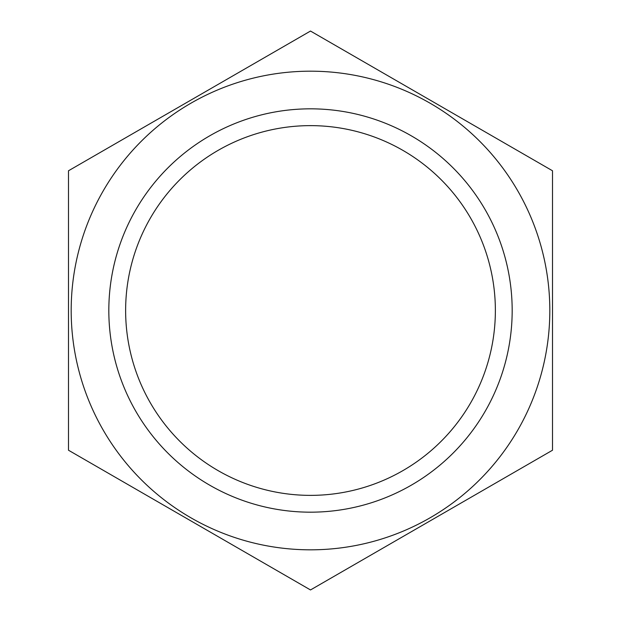 <?xml version="1.0" encoding="UTF-8"?>
<svg xmlns="http://www.w3.org/2000/svg" width="621" height="621" viewBox="0 0 621 621"><rect width="100%" height="100%" fill="white"/><g stroke="black" fill="none" stroke-linecap="round" stroke-linejoin="round"><path stroke-width="0.93" d="M552.511 170.775L552.511 450.225L310.5 589.95L68.489 450.225L68.489 170.775L310.5 31.05L552.511 170.775M310.5 549.826A239.326 239.326 0 0 0 517.759 190.841A239.326 239.326 0 0 0 103.241 190.841A239.326 239.326 0 0 0 310.5 549.826M310.5 512.178A201.678 201.678 0 0 0 485.156 209.665A201.678 201.678 0 0 0 135.844 209.665A201.678 201.678 0 0 0 310.5 512.178M310.5 495.372A184.872 184.872 0 0 0 470.602 218.064A184.872 184.872 0 0 0 150.398 218.064A184.872 184.872 0 0 0 310.5 495.372"/></g></svg>

